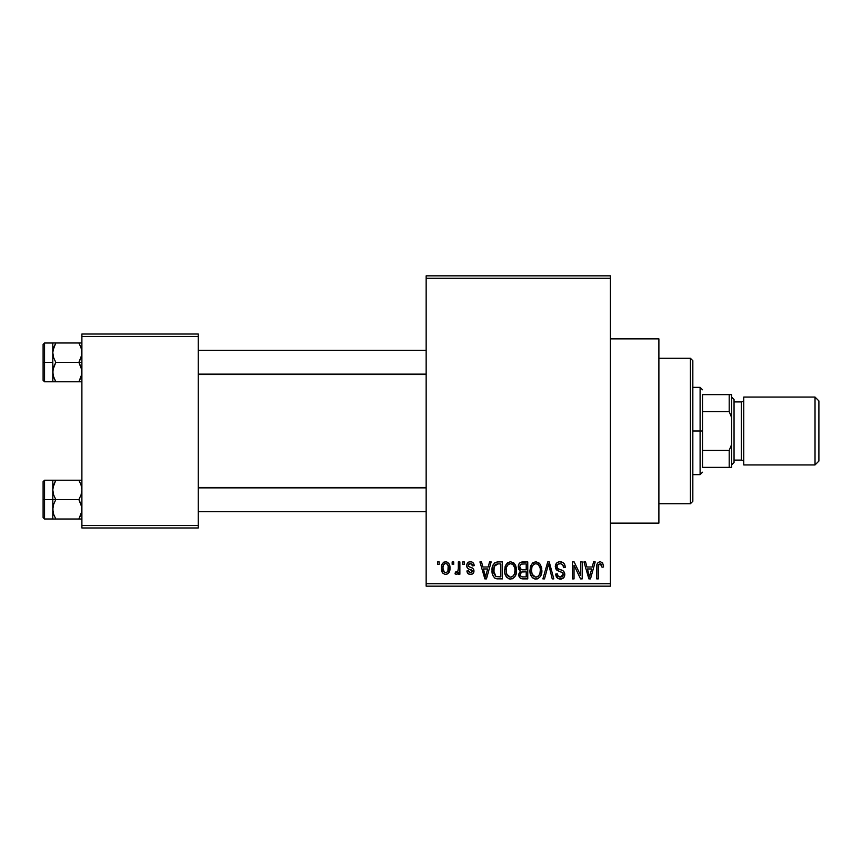 <?xml version="1.0" encoding="UTF-8"?>
<svg xmlns="http://www.w3.org/2000/svg" width="862" height="862" viewBox="0 0 862 862"><rect width="100%" height="100%" fill="white"/><g stroke="black" fill="none" stroke-linecap="round" stroke-linejoin="round"><path stroke-width="1.29" d="M610.404 523.126L658.891 523.126L658.891 338.874L610.404 338.874L658.891 338.874L658.891 523.126L610.404 523.126M426.151 278.264L426.151 583.736L610.404 583.736L610.404 278.264L426.151 278.264L426.151 275.84L610.404 275.84L610.404 278.264L610.404 275.84L426.151 275.84L426.151 586.16L610.404 586.16L610.404 278.264L426.151 278.264M452.162 564.341L452.162 561.916L453.703 561.916L453.703 564.341L452.162 564.341L453.703 564.341L453.703 561.916L452.162 561.916L452.162 564.341M458.325 568.317L458.325 561.916L459.877 561.916L459.877 574.254L458.325 574.254L458.325 572.293L456.86 574.415L455.028 573.823L455.459 572.056L457.808 571.452L458.325 568.317L458.045 570.838L456.58 572.271L455.459 572.056L455.028 573.823L456.494 574.48L458.325 572.293L458.325 574.254L459.877 574.254L459.877 561.916L458.325 561.916L458.325 568.317M462.732 564.341L462.732 561.916L464.284 561.916L464.284 564.341L462.732 564.341L464.284 564.341L464.284 561.916L462.732 561.916L462.732 564.341M466.708 565.688L467.226 563.457L468.928 561.959L471.568 561.841L473.367 563.155L474.197 565.666L472.656 565.881L472.01 564.157L470.566 563.468L468.842 563.942L468.249 565.375L468.723 566.56L472.527 568.155L473.701 569.523L473.766 572.336L472.505 573.963L469.801 574.426L467.506 572.961L466.924 570.956L468.465 570.73L469.025 572.174L470.447 572.713L471.794 572.4L472.408 570.913L467.603 568.306L466.708 565.688C466.795 567.832 467.958 569.103 470.178 569.48L472.43 571.215L470.447 572.713L468.465 570.73L466.924 570.956C467.118 573.165 468.314 574.34 470.501 574.48C472.71 574.351 473.863 573.176 473.981 570.956C473.701 568.823 472.43 567.562 470.167 567.174L468.648 566.496L468.249 565.375L470.329 563.457L472.656 565.881L474.197 565.666C474.003 563.242 472.753 561.927 470.436 561.701C468.023 561.895 466.784 563.22 466.708 565.688M488.215 566.981L489.551 561.916L491.168 561.916L486.47 578.887L484.853 578.887L479.929 561.916L481.546 561.916L482.882 566.981L488.215 566.981L482.882 566.981L481.546 561.916L479.929 561.916L484.853 578.887L486.47 578.887L491.168 561.916L489.551 561.916L488.215 566.981M510.563 561.701L514.172 563.285L516.176 567.153L516.263 573.155L514.926 576.624L512.631 578.661L509.819 579.048L506.899 577.486L505.207 574.523L504.615 570.385L505.412 565.698L507.47 562.778L510.563 561.701L506.145 564.287L504.615 570.385C504.345 575.094 506.328 577.993 510.552 579.102C514.862 577.971 516.855 574.986 516.51 570.181L514.991 564.362L510.563 561.701M535.905 561.701L539.515 563.285L541.519 567.153L541.616 573.155L540.269 576.624L537.974 578.661L535.162 579.048L532.242 577.486L530.55 574.523L529.958 570.385L530.755 565.698L532.813 562.778L535.905 561.701L531.488 564.287L529.958 570.385C529.688 575.094 531.671 577.993 535.895 579.102C540.205 577.971 542.198 574.986 541.864 570.181L540.334 564.362L535.905 561.701M600.232 561.701L602.657 562.897L603.572 566.981L602.032 567.207L600.954 563.888L598.734 564.448L598.282 578.887L596.741 578.887L597 564.556L598.077 562.487L600.232 561.701C597.528 562.39 596.353 564.276 596.741 567.368L596.741 578.887L598.282 578.887L598.497 564.966L600.167 563.683L602.032 567.207L603.572 566.981L602.657 562.897L600.232 561.701M592.248 566.981L593.573 561.916L595.2 561.916L590.502 578.887L588.875 578.887L583.951 561.916L585.567 561.916L586.903 566.981L592.248 566.981L586.903 566.981L585.567 561.916L583.951 561.916L588.875 578.887L590.502 578.887L595.2 561.916L593.573 561.916L592.248 566.981M580.654 575.504L580.654 561.916L582.195 561.916L582.195 578.887L580.546 578.887L574.038 565.278L574.038 578.887L572.497 578.887L572.497 561.916L574.157 561.916L580.654 575.504L574.157 561.916L572.497 561.916L572.497 578.887L574.038 578.887L574.038 565.278L580.546 578.887L582.195 578.887L582.195 561.916L580.654 561.916L580.654 575.504M555.3 566.614L556.615 563.069L559.147 561.765L562.703 562.336L564.588 564.427L565.224 567.422L563.683 567.649L562.681 564.836L560.731 563.748L558.231 564.071L556.96 565.688L557.563 568.457L563.026 570.784L564.524 572.788L564.147 577.055L561.291 579.038L557.66 578.294L555.742 574.038L557.283 573.823L558.328 576.452L560.903 577.087L562.832 575.935L562.994 573.058L556.615 569.976L555.3 566.614L557.649 570.655L562.757 572.67L563.242 574.404L560.343 577.12C558.371 576.969 557.358 575.859 557.283 573.823L555.742 574.038C555.85 577.12 557.391 578.811 560.386 579.102C563.209 578.876 564.675 577.324 564.782 574.458C564.621 571.894 563.263 570.342 560.688 569.793C558.522 569.567 557.251 568.5 556.852 566.582C557.003 564.696 558.048 563.726 559.977 563.683C562.315 563.92 563.554 565.246 563.683 567.649L565.224 567.422C565.149 563.963 563.446 562.056 560.117 561.701C557.078 561.905 555.473 563.543 555.3 566.614M542.888 578.887L547.736 561.916L549.245 561.916L553.813 578.887L552.219 578.887L548.577 563.899L544.504 578.887L542.888 578.887L544.504 578.887L548.588 563.899L552.219 578.887L553.813 578.887L549.245 561.916L547.736 561.916L542.888 578.887M518.277 566.894L518.902 564.05L520.583 562.336L527.76 561.916L527.76 578.887L522.113 578.844L519.861 577.755L518.741 574.114L520.389 571.064L518.73 569.308L518.277 566.894L520.389 571.064L518.719 574.62C518.859 577.357 520.271 578.779 522.965 578.887L527.76 578.887L527.76 561.916L522.975 561.916C519.872 562.046 518.31 563.716 518.277 566.894M492.051 570.493L492.698 565.935L494.454 562.994L497.148 561.949L502.406 561.916L502.406 578.887L496.846 578.833L494.626 578.003L492.719 575.105L492.051 570.493C491.749 573.984 492.945 576.678 495.65 578.574L502.406 578.887L502.406 561.916L497.891 561.916C493.592 562.811 491.642 565.666 492.051 570.493L492.062 571.075M441.355 568.22L441.807 564.815L443.898 562.121L446.721 561.841L449.102 563.91L449.781 570.235L447.69 573.876L445.126 574.448L442.852 573.187L441.355 568.22C441.139 571.635 442.572 573.715 445.654 574.48C448.79 573.693 450.223 571.571 449.953 568.09C450.212 564.621 448.779 562.487 445.654 561.701C442.497 562.509 441.064 564.675 441.355 568.22M437.616 564.341L437.616 561.916L439.157 561.916L439.157 564.341L437.616 564.341L439.157 564.341L439.157 561.916L437.616 561.916L437.616 564.341M81.89 334.025L198.26 334.025L198.26 336.449L81.89 336.449L81.89 525.551L198.26 525.551L198.26 334.025L81.89 334.025L81.89 336.449L81.89 334.025M81.89 527.975L198.26 527.975L198.26 336.449L81.89 336.449L81.89 527.975L81.89 525.551L198.26 525.551L198.26 527.975L81.89 527.975M426.151 586.16L426.151 583.736L610.404 583.736L610.404 586.16L426.151 586.16M603.529 565.925L603.4 564.869M598.433 565.235L598.594 564.696M590.287 573.909L589.576 577.12L587.431 568.974L591.72 568.974L590.287 573.909L591.72 568.974L587.431 568.974L588.714 573.629M589.716 576.312L590.071 574.706M564.912 565.3L564.448 564.157M560.656 561.722L560.117 561.701M555.43 567.842L555.861 569.006M557.649 570.655L559.309 571.247M559.503 571.312L560.322 571.538M563.198 574.965L561.97 576.764M555.828 574.997L556.044 575.945M556.949 577.637L557.66 578.294M563.619 577.777L564.147 577.055M564.718 573.618L564.524 572.788M561.097 569.922L558.113 568.866M547.909 566.571L548.264 565.246M548.577 563.899L548.878 565.235M541.778 568.661L541.519 567.153M530.755 565.698L530.281 567.218M529.979 571.118L530.022 571.851M530.227 573.305L531.66 576.775M530.69 574.922L531.218 576.064M532.641 577.863L534.451 578.887M537.382 578.887L537.931 578.682M535.571 577.109L532.156 574.275L531.498 570.439C531.218 566.819 532.694 564.567 535.916 563.683C539.062 564.502 540.528 566.657 540.312 570.148C540.668 573.887 539.192 576.215 535.884 577.12L536.175 577.109M533.136 575.859L535.27 577.066M532.274 574.555L532.738 575.374M535.356 563.716L533.373 564.707L531.929 567.099L531.509 570.924L532.156 574.275M537.963 564.319L535.636 563.694M538.502 576.075L539.914 573.586L540.312 570.148L540.129 567.983L538.394 564.664M522.975 561.916L521.995 561.97M519.861 577.755L521.273 578.671M519.894 566.043L521.338 564.114L526.208 563.899L526.208 569.847L523.169 569.847C521.057 569.944 519.948 568.963 519.818 566.884L521.262 569.567L526.208 569.847L526.208 563.899L521.725 563.996M520.637 564.567L520.142 565.246M522.62 576.872L523.525 576.904C521.51 577.131 520.422 576.279 520.26 574.34L521.693 571.991L526.208 571.829L526.208 576.904L523.525 576.904L526.208 576.904L526.208 571.829L522.092 571.905L520.573 572.907M520.26 574.34L520.939 576.301L522.318 576.85M515.692 565.709L515.368 565.019M514.172 563.285L513.138 562.412M505.412 565.698L504.938 567.218M504.636 569.588L504.615 570.385M504.626 571.118L504.669 571.851M504.884 573.305L506.317 576.775M505.347 574.922L505.865 576.064M508.429 578.617L509.108 578.887M512.028 578.887L512.588 578.682M515.314 575.988L516.263 573.155M510.229 577.109L506.813 574.275L506.156 570.439C505.875 566.819 507.352 564.567 510.573 563.683C513.72 564.502 515.185 566.657 514.97 570.148C515.325 573.887 513.849 576.215 510.541 577.12L510.832 577.109M507.783 575.859L509.927 577.066M506.931 574.555L507.395 575.374M510.013 563.716L508.03 564.707L506.587 567.099L506.166 570.924L506.813 574.275M512.621 564.319L510.293 563.694M513.159 576.075L514.571 573.586L514.97 570.148L514.786 567.983L513.052 564.664M493.172 564.772L492.568 566.334M492.191 572.831L492.719 575.105M496.846 578.833L498.085 578.887M493.872 573.413L494.206 566.377L498.085 563.899L500.865 563.899L500.865 576.904L495.93 576.57L493.592 570.515L493.861 573.392L495.93 576.57L500.865 576.904L500.865 563.899L497.783 563.91M494.777 565.256L495.672 564.405L494.206 566.377L493.624 569.47M486.254 573.909L485.554 577.12L483.399 568.974L487.698 568.974L486.254 573.909L487.698 568.974L483.399 568.974L485.144 575.374M485.856 575.504L486.049 574.706M473.863 564.179L473.367 563.155M473.141 562.843L471.923 561.959M466.892 567.088L467.603 568.306M468.185 568.715L468.842 569.006M471.072 569.793L471.729 570.073M467.937 573.521L468.486 573.952M471.546 567.681L470.857 567.411M449.953 568.09L449.942 567.552M441.721 565.116L441.527 566.032M441.538 570.332L441.85 571.495M449.113 572.282L449.458 571.484M449.652 570.87L449.781 570.235M449.921 569.168L449.942 568.629M444.889 563.597L443.391 565.181L442.906 568.09C442.669 565.72 443.574 564.179 445.611 563.457C447.712 564.136 448.649 565.677 448.412 568.09C448.649 570.472 447.744 572.012 445.697 572.713C443.596 572.045 442.669 570.504 442.906 568.09L444.307 572.228L446.43 572.583L447.928 571.01L448.165 565.849L447.012 563.953L445.245 563.489M588.94 574.501L589.166 575.374M536.466 577.087L538.06 576.441M511.123 577.087L512.718 576.441M497.471 563.92L495.672 564.405M485.554 577.12L485.694 576.312M690.408 358.269L692.832 360.693L692.832 501.307L690.408 503.731L658.891 503.731L690.408 503.731L690.408 358.269L658.891 358.269L690.408 358.269L690.408 503.731L692.832 501.307L692.832 360.693L690.408 358.269M44.555 480.22L43.1 481.664L43.1 499.604L55.804 499.604L53.638 494.917L52.797 489.907L52.797 499.615M52.797 503.397L52.797 489.907L52.797 499.604L44.555 499.604L44.555 480.209L44.555 518.999L44.555 499.604L43.1 499.604L43.1 481.675M78.981 480.382L81.89 480.209L78.884 480.209L81.05 484.897L81.89 489.907L81.06 494.896L78.884 499.604L55.804 499.604L53.638 494.917L52.797 489.907L53.627 484.929L55.804 480.209L78.884 480.209L81.05 484.897L81.89 489.907L81.06 494.896L78.884 499.604L81.664 506.759L81.674 511.823L78.884 519.01L55.804 519.01L53.638 514.323L52.797 509.313L53.627 504.324L55.804 499.604L78.884 499.604L81.05 504.302L81.89 509.313L81.06 514.291L78.884 519.01L81.89 519.01L78.884 519.01L81.05 514.302M53.002 511.726L52.797 499.604L52.797 519.01L78.884 519.01L81.05 514.323L78.884 519.01L81.05 519.01M81.287 485.672L81.06 484.929M81.05 484.918L78.884 480.209L55.804 480.209L53.638 484.918M53.002 487.483L55.804 480.209L52.797 480.209L52.797 489.907L53.304 486.039M53.638 480.209L55.804 480.209L52.797 480.209L53.638 480.209L52.797 480.209L52.797 492.191M52.797 499.604L52.797 509.313L53.627 504.324L55.804 499.604L52.797 499.604L52.797 495.822M52.797 519.01L52.797 507.028M43.1 517.545L43.1 499.604L43.1 517.545M53.627 514.291L55.804 519.01L53.638 514.323L55.804 519.01L53.638 519.01M55.804 480.209L53.638 484.897L55.804 480.209M426.151 487.87L198.26 487.87L426.151 487.87M198.26 374.13L426.151 374.13L198.26 374.13M702.53 394.634L702.53 411.605L702.53 394.634L729.198 394.634L702.53 394.634M702.53 431L702.53 411.605L702.53 450.395L702.53 431L700.106 431L702.53 431M692.832 387.361L700.106 387.361L700.106 431L700.106 387.361L702.53 389.786M692.832 431L700.106 431L692.832 431M702.53 467.366L702.53 450.395L702.53 467.366L731.622 467.366L731.622 444.501L729.198 450.395L702.53 450.395L729.198 450.395L729.198 467.366L729.198 450.395L731.622 444.501L731.622 467.366L702.53 467.366M692.832 474.639L700.106 474.639L700.106 431L700.106 474.639L702.53 472.214M731.622 394.634L729.198 394.634L729.198 411.605L731.622 417.499L731.622 444.501L731.622 394.634L731.622 417.499L729.198 411.605L729.198 394.634L731.622 394.634M702.53 411.605L729.198 411.605L702.53 411.605M815.021 464.941L818.9 461.062L818.9 400.938L815.021 397.059L815.021 464.941L815.021 397.059L743.744 397.059L743.744 464.941L815.021 464.941L743.744 464.941L743.744 397.059L815.021 397.059L818.9 400.938L818.9 461.062L815.021 464.941M731.622 464.941L734.047 462.517L734.047 399.483L731.622 397.059L734.047 399.483L734.047 401.886L741.32 401.907L734.047 401.907L734.047 460.114L741.32 460.092A2.424 2.424 0 0 1 743.744 462.517A2.424 2.424 0 0 0 741.32 460.092L741.32 401.907A2.424 2.424 0 0 0 743.744 399.483A2.424 2.424 0 0 1 741.32 401.907L741.32 460.092L734.047 460.092L734.047 462.517L731.622 464.941M81.89 342.99L78.884 342.99L81.05 347.677L81.89 352.687L81.06 357.676L78.884 362.396L81.89 362.396L78.884 362.396L81.664 369.539L81.674 374.604L78.884 381.791L81.05 377.082M53.002 374.517L52.797 362.396L44.555 362.396L44.555 381.791L44.555 362.396L43.1 362.396L43.1 380.336L44.555 381.78M53.293 375.929L53.627 377.071M81.287 348.453L81.674 355.198L78.884 362.396L55.804 362.396L53.638 357.698L52.797 352.687L53.627 347.709L55.804 342.99L53.638 347.698M53.002 350.274L55.804 342.99L78.884 342.99L52.797 342.99L52.797 352.687L53.304 348.819M53.638 342.99L55.804 342.99L52.797 342.99L53.638 342.99L52.797 342.99L52.797 372.093L53.627 367.104L55.804 362.396L78.884 362.396L81.05 367.083L81.89 372.093L81.06 377.071L78.884 381.791L55.804 381.791L53.638 377.103L52.797 372.093L52.797 381.791L81.89 381.791L78.884 381.791L81.05 377.103L78.884 381.791L81.05 381.791M52.797 354.972L52.797 369.809M43.1 380.325L43.1 362.396L44.555 362.396L44.555 343.001L44.555 362.396L52.797 362.396L52.797 352.687L53.638 357.698L55.804 362.396L53.013 369.582L52.797 381.791L44.555 381.791M43.1 362.396L43.1 344.455L43.1 362.396M55.804 342.99L53.638 347.677L55.804 342.99M53.013 381.791L55.804 381.791L53.315 376.015M55.707 381.618L53.638 377.082M81.06 347.709L78.884 342.99L81.05 347.677L78.884 342.99L81.05 342.99M53.379 485.769L53.627 484.929M81.287 513.547L81.06 514.291M53.379 348.55L53.627 347.709M81.287 376.328L81.06 377.071M52.797 480.209L44.555 480.209M52.797 518.999L44.555 518.999L43.1 517.556M198.26 511.726L426.151 511.726M198.26 487.483L426.151 487.483M426.151 350.274L198.26 350.274M426.151 374.517L198.26 374.517M52.797 343.001L44.555 343.001L43.1 344.444"/></g></svg>
